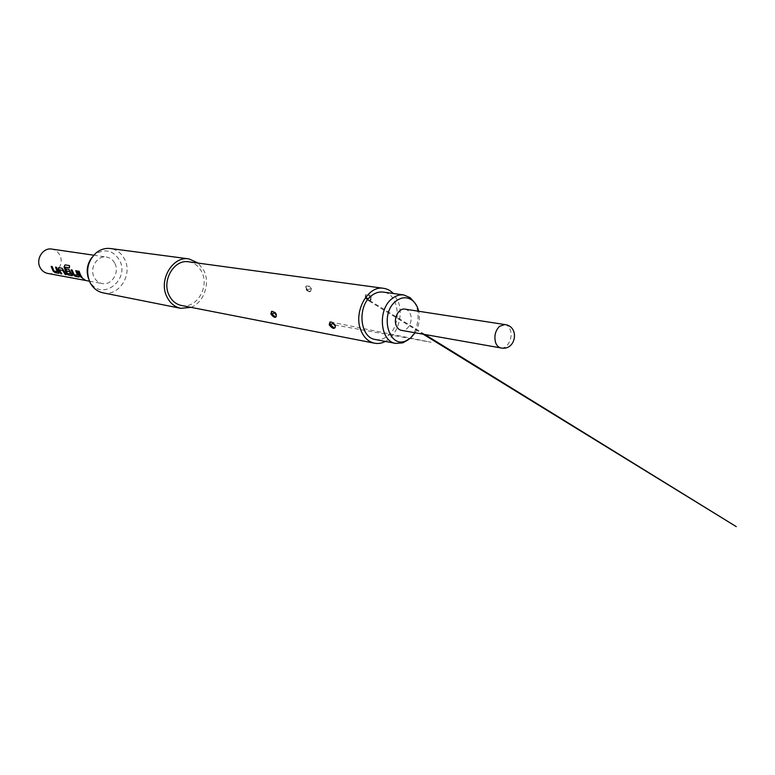 <?xml version="1.0" encoding="UTF-8"?>
<svg xmlns="http://www.w3.org/2000/svg" width="775" height="775" viewBox="0 0 775 775"><rect width="100%" height="100%" fill="white"/><g stroke="black" fill="none" stroke-linecap="round" stroke-linejoin="round"><path stroke-width="0.58" stroke-dasharray="3.88 2.91" d="M84.756 279.668L82.402 278.312M47.73 273.43C56.614 275.503 64.441 263.529 59.791 255.111C58.009 251.72 55.325 249.715 51.76 249.085M114.942 263.558C119.786 272.674 111.474 285.723 102.116 283.534C98.58 282.788 95.916 280.676 94.114 277.188C89.241 268.198 97.282 255.217 106.495 257.048C110.253 257.707 113.073 259.877 114.942 263.558M88.437 278.399L90.365 282.294C101.913 301.533 130.093 280.017 119.66 260.468C113.353 250.257 105.129 248.242 94.976 254.432L91.896 257.494M103.046 292.843C118.778 296.718 132.825 274.834 124.746 259.509C121.588 253.241 116.802 249.579 110.379 248.523M191.008 307.355C203.573 302.802 210.335 283.96 204.145 271.027L198.322 263.132M181.437 305.486C196.191 309.089 209.492 287.486 202.013 272.5C199.107 266.387 194.661 262.832 188.664 261.814M385.388 341.426C397.313 335.546 403.765 315.212 398.156 301.417L393.312 293.493M371.651 297.503C368.755 293.832 366.701 293.095 365.49 295.304L365.771 296.641C367.127 299.324 368.774 300.555 370.692 300.332L371.651 297.503L370.77 297.929L370.072 300.419C368.464 300.642 366.963 299.654 365.577 297.435L365.219 295.905C366.333 293.764 368.144 294.345 370.653 297.648L370.77 297.929M311.434 288.629C308.896 285.326 307.074 284.57 305.97 286.372L306.28 287.874C307.53 290.325 308.983 291.478 310.63 291.323L311.434 288.629L310.61 289.027L310.048 291.4C308.663 291.565 307.336 290.635 306.067 288.61L305.689 286.953C306.697 285.181 308.295 285.791 310.484 288.755L310.61 289.027M335.304 327.253L335.323 325.316C333.909 322.836 332.339 321.693 330.644 321.906L329.995 324.066M276.297 316.51L276.307 314.456C274.999 312.189 273.614 311.124 272.161 311.269L271.628 313.342M333.163 323.204L334.781 324.173L334.393 324.725M274.369 312.587L275.939 313.41L275.406 313.923M366.1 298.288L367.922 298.472C366.856 297.387 366.255 297.329 366.1 298.288L365.577 297.435M306.416 289.385L308.004 289.54L306.416 289.385L306.067 288.61M375.342 339.508C379.614 340.244 383.712 339.072 387.626 336.001C402.457 325.219 399.387 293.405 383.189 292.078M414.238 302.192C421.309 312.606 418.151 332.088 408.154 339.799L407.989 339.934M404.976 309.138C407.427 309.603 409.229 311.269 410.372 314.127C413.385 321.257 407.621 331.816 401.46 330.363M415.119 332.785C419.023 326.052 420.215 318.883 418.684 311.259M79.108 271.231L82.247 277.615M79.234 271.192L78.149 271.008M72.153 270.029L73.896 274.534M72.278 269.991L71.222 269.807M77.597 275.202L74.158 274.582M76.802 270.833L79.263 276.927M76.938 270.795L75.863 270.611M65.207 264.885L69.459 265.602M65.303 267.172L67.192 273.333M69.595 265.612L69.566 267.859M72.443 275.561L71.804 274.369M71.91 274.282L70.448 271.637M70.564 271.589L69.052 269.429L66.069 268.973M70.825 273.982L67.347 273.459M59.326 269.933L61.642 273.74M63.686 270.446L66.243 274.699M63.802 270.397L62.31 268.266L58.474 267.685M52.158 266.561L53.882 270.93M52.283 266.522L51.295 266.358M57.36 271.56L54.124 270.979M56.527 267.317L58.958 273.236M56.652 267.278L55.645 267.104M334.984 325.849L335.323 325.316M275.948 314.95L276.307 314.456M334.781 324.173L335.43 325.597M275.939 313.41L276.404 314.718M365.771 296.641L365.451 297.145M367.922 298.472L370.653 297.648M308.004 289.54L310.484 288.755M504.816 324.551C507.325 325.025 509.156 326.837 510.289 329.966C513.292 337.774 507.247 349.457 500.941 347.946M89.406 281.17L102.116 283.534M93.707 255.188L106.495 257.048M94.976 254.432L96.487 252.563M90.365 282.294L91.188 284.551M330.431 321.935L431.094 342.259L335.594 325.113L335.594 326.595M275.832 312.703L272.161 311.269C273.846 312.315 271.802 308.624 276.607 314.156L276.597 315.88M370.692 300.332L370.092 300.419M310.63 291.323L310.058 291.4C309.748 292.32 308.343 291.545 305.844 289.065L306.542 290.112C305.486 289.317 310.048 293.192 305.844 289.065L305.96 286.363M424.865 334.5L365.393 297.862L367.059 299.799L423.198 334.209M370.072 300.429C368.861 299.605 370.043 302.705 365.393 297.862L365.48 295.294"/><path stroke-width="1.16" d="M82.402 278.312L84.756 279.668M82.528 278.322L84.824 279.765L82.528 278.322M93.707 255.188L51.76 249.085C43.022 247.37 35.466 259.267 40.126 267.549C41.85 270.766 44.378 272.732 47.73 273.43L89.406 281.17M81.172 277.421L79.186 274.524L78.023 271.047L79.108 271.231L80.261 274.718L82.247 277.615L81.172 277.421L82.111 277.469M78.943 277.014L75.204 276.336L72.995 274.592L71.097 269.845L72.153 270.029L74.042 274.67L77.49 275.29L75.737 270.649L76.802 270.833L79.273 276.898M66.069 268.973L66.524 271.076L65.933 268.944L68.927 269.468L72.346 275.668L68.384 275.086L66.204 273.362L64.083 266.813L65.081 264.876L64.209 266.803L66.204 273.362M65.216 274.515L62.639 270.397L59.346 269.807L61.777 273.885L60.76 273.701L58.212 269.487L58.619 267.675L62.184 268.295L66.243 274.699L65.216 274.515L66.117 274.553M58.668 273.323L55.17 272.684L53.039 270.988L51.169 266.387L52.158 266.561L54.017 271.066L57.253 271.647L55.519 267.142L56.527 267.317L58.968 273.207M66.524 271.076L69.488 271.599L70.738 274.059L67.192 273.333L65.245 267.307L69.44 267.879L69.459 265.602L65.081 264.876M65.303 267.172L69.43 267.84M91.896 257.494C87.188 263.878 86.025 270.843 88.437 278.399M198.322 263.132L188.955 258.898L110.379 248.523C105.4 247.942 100.769 249.288 96.487 252.563C87.604 260.894 85.424 270.814 89.929 282.323L91.188 284.551C94.192 289.027 98.144 291.797 103.046 292.843L180.778 308.334L191.008 307.355M188.955 258.898C172.67 255.798 158.274 280.124 166.867 296.738C169.996 303.103 174.627 306.968 180.778 308.334M393.312 293.493C390.532 290.577 387.297 288.852 383.625 288.319L188.664 261.814C174.249 259.024 161.5 280.521 169.076 295.207C171.856 300.865 175.973 304.284 181.437 305.486L374.538 343.199C378.19 343.877 381.804 343.286 385.388 341.426M270.901 314.011L271.55 311.356C273.149 311.201 274.612 312.393 275.948 314.95L276.297 316.51C275.232 318.157 273.43 317.333 270.901 314.011L271.734 313.613L275.048 316.762M329.21 324.783L329.995 322.003C331.874 321.77 333.531 323.059 334.984 325.849L335.304 327.253C334.132 329.307 332.097 328.493 329.21 324.783L330.102 324.357L333.957 327.786M383.625 288.319C367.689 285.074 352.896 312.393 361.024 330.663C363.988 337.677 368.493 341.862 374.538 343.199M334.393 324.725L332.911 323.737L330.102 324.357M275.406 313.923L274.302 313.022L271.734 313.613M332.911 323.737L333.163 323.204M403.794 294.955L383.189 292.078C379.266 291.574 375.488 292.698 371.845 295.44C356.926 305.805 359.581 337.648 375.342 339.508L395.773 343.412C379.895 341.562 377.289 309.031 392.353 298.423C396.035 295.604 399.842 294.452 403.794 294.955L410.237 297.736L414.238 302.192M407.989 339.934L402.777 342.86L395.773 343.412M418.684 311.259C417.551 306.493 415.41 302.851 412.261 300.332C407.146 296.689 401.779 296.903 396.17 300.981C379.517 312.829 388.081 348.363 405.528 341.048L410.372 338.297L415.119 332.785M500.941 347.946L401.46 330.363C399.096 329.879 397.343 328.242 396.209 325.461C393.167 318.38 398.873 307.801 404.976 309.138L504.816 324.551L499.546 326.304C495.264 330.741 493.956 336.185 495.613 342.618C496.746 345.66 498.519 347.442 500.941 347.946C516.005 351.211 520.132 326.314 504.816 324.551M78.168 271.066L81.259 277.314M72.995 274.592L75.301 276.229L79.031 276.907M71.232 269.865L73.102 274.495M75.872 270.669L77.597 275.096M66.311 273.275L68.481 274.989L72.046 275.755M66.65 271.017L69.614 271.541L70.709 273.963M62.756 270.543L65.313 274.408M58.493 267.675L58.929 270.814L61.642 273.74M59.462 269.748L62.882 270.485M53.039 270.988L55.258 272.577L58.764 273.217M51.305 266.416L53.136 270.901M55.655 267.162L57.35 271.453M423.198 334.209L736.25 526.622L424.865 334.5M405.528 341.048L402.777 342.86M412.261 300.332L410.237 297.736"/></g></svg>
